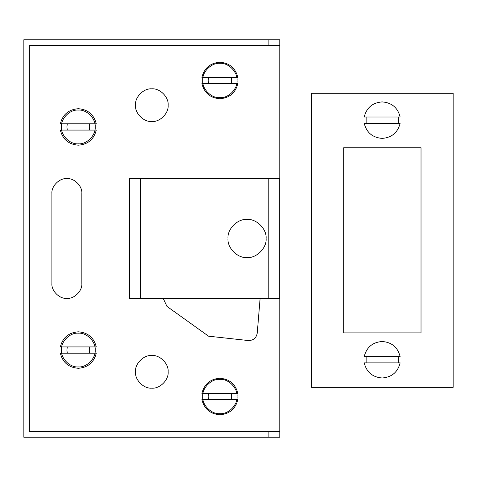 <?xml version="1.0" encoding="UTF-8"?>
<svg xmlns="http://www.w3.org/2000/svg" width="477" height="477" viewBox="0 0 477 477"><rect width="100%" height="100%" fill="white"/><g stroke="black" fill="none" stroke-linecap="round" stroke-linejoin="round"><path stroke-width="0.72" d="M398.2 123.275L398.504 120.144L398.2 117.014M366.133 117.014L366.133 123.275M453.15 387.336L453.15 93.289L311.57 93.289L311.57 387.336L453.15 387.336M398.2 362.866L398.504 359.736L398.2 356.605M366.133 356.605L366.133 362.866M343.702 147.745L421.024 147.745L421.024 332.88L343.702 332.88L343.702 147.745M266.094 238.5C266.947 247.927 256.465 258.409 247.038 257.556C237.612 258.409 227.13 247.927 227.982 238.5C227.13 229.073 237.612 218.591 247.038 219.444C256.465 218.591 266.947 229.073 266.094 238.5M268.885 39.746L279.778 39.746L279.778 45.267L268.885 45.267L268.885 39.746L23.85 39.746L23.85 437.254L268.885 437.254L268.885 431.733L279.778 431.733L279.778 437.254L268.885 437.254M279.778 431.733L279.778 45.267M268.885 431.733L29.371 431.733L29.371 45.267L268.885 45.267M129.422 178.601L279.707 178.601L279.707 298.399L129.422 298.399L129.422 178.601M237.033 396.506C237.796 388.022 228.364 378.589 219.879 379.358C211.394 378.589 201.962 388.022 202.725 396.506C201.962 404.997 211.394 414.43 219.879 413.66C228.364 414.43 237.796 404.997 237.033 396.506M231.16 399.637L231.589 396.506L231.16 393.376M208.598 393.376L208.175 396.506L208.598 399.637M95.185 350.052C95.937 341.699 86.653 332.415 78.306 333.173C69.952 332.415 60.668 341.699 61.42 350.052C60.668 358.406 69.952 367.689 78.306 366.932C86.653 367.689 95.937 358.406 95.185 350.052M95.185 126.948C95.937 118.594 86.653 109.311 78.306 110.068C69.952 109.311 60.668 118.594 61.42 126.948C60.668 135.301 69.952 144.585 78.306 143.827C86.653 144.585 95.937 135.301 95.185 126.948M168.148 371.833C168.882 379.913 159.896 388.898 151.811 388.171C143.732 388.898 134.747 379.913 135.48 371.833C134.747 363.748 143.732 354.769 151.811 355.496C159.896 354.769 168.882 363.748 168.148 371.833M168.148 105.167C168.882 113.252 159.896 122.231 151.811 121.504C143.732 122.231 134.747 113.252 135.48 105.167C134.747 97.087 143.732 88.102 151.811 88.829C159.896 88.102 168.882 97.087 168.148 105.167M51.892 193.579C51.224 186.167 59.458 177.933 66.869 178.601C74.275 177.933 82.509 186.167 81.841 193.579L81.841 283.421C82.509 290.833 74.275 299.067 66.869 298.399C59.458 299.067 51.224 290.833 51.892 283.421L51.892 193.579C51.224 186.167 59.458 177.933 66.869 178.601C74.275 177.933 82.509 186.167 81.841 193.579M237.033 80.494C237.796 72.003 228.364 62.57 219.879 63.34C211.394 62.57 201.962 72.003 202.725 80.494C201.962 88.978 211.394 98.411 219.879 97.642C228.364 98.411 237.796 88.978 237.033 80.494M89.3 353.183L89.736 350.052L89.3 346.922M67.305 346.922L66.869 350.052L67.305 353.183M231.16 83.624L231.589 80.494L231.16 77.363M208.598 77.363L208.175 80.494L208.598 83.624M89.3 130.078L89.736 126.948L89.3 123.817M67.305 123.817L66.869 126.948L67.305 130.078M51.892 283.421C51.224 290.833 59.458 299.067 66.869 298.399C74.275 299.067 82.509 290.833 81.841 283.421M260.114 298.399L257.24 333.083C256.31 338.086 253.299 340.566 248.213 340.53L208.55 336.184L166.938 306.383L163.212 298.399M201.908 77.363L237.85 77.363C235.465 68.038 229.473 63 219.879 62.248C210.285 63 204.293 68.038 201.908 77.363M237.85 83.624L201.908 83.624C204.293 92.949 210.285 97.982 219.879 98.733C229.473 97.982 235.465 92.949 237.85 83.624M60.335 123.817L96.271 123.817C93.891 114.492 87.899 109.454 78.306 108.708C68.706 109.454 62.714 114.492 60.335 123.817M96.271 130.078L60.335 130.078C62.714 139.403 68.706 144.442 78.306 145.187C87.899 144.442 93.891 139.403 96.271 130.078M201.908 393.376L237.85 393.376C235.465 384.051 229.473 379.018 219.879 378.267C210.285 379.018 204.293 384.051 201.908 393.376M237.85 399.637L201.908 399.637C204.293 408.962 210.285 414 219.879 414.751C229.473 414 235.465 408.962 237.85 399.637M364.195 117.014L400.137 117.014C397.752 107.689 391.766 102.65 382.166 101.905C372.573 102.65 366.58 107.689 364.195 117.014M400.137 123.275L364.195 123.275C366.58 132.6 372.573 137.638 382.166 138.384C391.766 137.638 397.752 132.6 400.137 123.275M364.195 356.605L400.137 356.605C397.752 347.28 391.766 342.242 382.166 341.496C372.573 342.242 366.58 347.28 364.195 356.605M400.137 362.866L364.195 362.866C366.58 372.191 372.573 377.229 382.166 377.981C391.766 377.229 397.752 372.191 400.137 362.866M60.335 346.922L96.271 346.922C93.891 337.597 87.899 332.558 78.306 331.813C68.706 332.558 62.714 337.597 60.335 346.922M96.271 353.183L60.335 353.183C62.714 362.508 68.706 367.546 78.306 368.292C87.899 367.546 93.891 362.508 96.271 353.183M268.819 298.399L268.819 178.601M140.31 178.601L140.31 298.399"/></g></svg>

